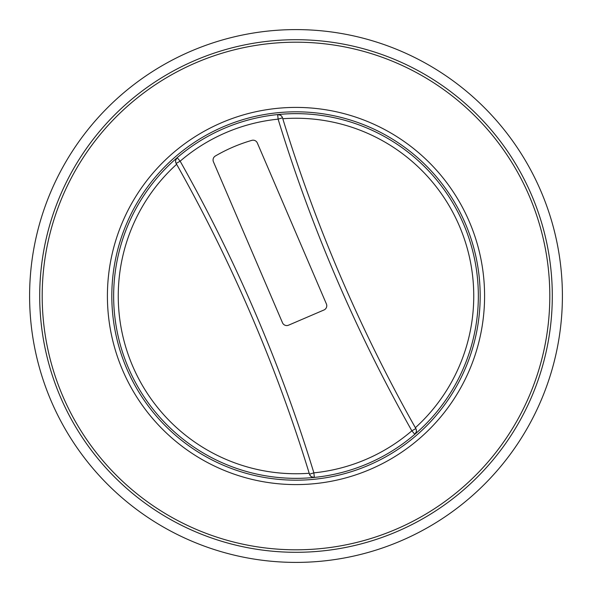 <?xml version="1.0" encoding="UTF-8"?>
<svg xmlns="http://www.w3.org/2000/svg" width="592" height="592" viewBox="0 0 592 592"><rect width="100%" height="100%" fill="white"/><g stroke="black" fill="none" stroke-linecap="round" stroke-linejoin="round"><path stroke-width="0.89" d="M228.349 465.334A182.343 182.343 0 0 0 476.567 321.382A182.343 182.343 0 0 0 177.163 157.694A182.343 182.343 0 0 0 228.349 465.334M296 29.6A266.4 266.4 0 0 1 562.4 296A266.4 266.4 0 0 1 296 562.4A266.4 266.4 0 0 1 29.6 296A266.4 266.4 0 0 1 296 29.6M467.036 364.332A184.186 184.186 0 0 0 269.656 113.708A184.186 184.186 0 0 0 151.3 409.96A184.186 184.186 0 0 0 467.036 364.332M471.128 365.967A188.589 188.589 0 0 0 269.027 109.35A188.589 188.589 0 0 0 147.837 412.683A188.589 188.589 0 0 0 471.128 365.967M534.006 391.09A256.292 256.292 0 0 0 259.348 42.343A256.292 256.292 0 0 0 94.653 454.575A256.292 256.292 0 0 0 534.006 391.09M175.676 160.173L177.163 157.694A182.343 182.343 0 0 0 314.345 477.418A182.343 182.343 0 0 0 463.573 224.102A182.343 182.343 0 0 0 277.655 114.582L278.122 119.147L282.51 117.808A4.595 4.595 0 0 0 277.655 114.582L280.475 115.203M309.379 473.829L309.202 473.26A177.755 177.755 0 0 1 176.638 164.287L176.342 163.769M175.632 161.964L176.157 163.436L180.153 161.179A177.755 177.755 0 0 1 278.122 119.147A1566.247 1566.247 0 0 0 411.847 430.821A177.755 177.755 0 0 1 313.878 472.853A1566.247 1566.247 0 0 0 180.153 161.179L177.163 157.694A4.595 4.595 0 0 0 176.157 163.436A1561.652 1561.652 0 0 1 309.49 474.192A4.595 4.595 0 0 0 314.345 477.418L313.878 472.853L309.49 474.192L310.193 475.591M282.621 118.171L282.798 118.74A177.755 177.755 0 0 1 415.369 427.713L415.658 428.231M416.324 431.827L414.837 434.306A4.595 4.595 0 0 0 415.843 428.564A1561.652 1561.652 0 0 1 282.51 117.808L281.807 116.409M314.345 477.418L311.525 476.797M311.466 476.76L310.289 475.709M175.609 161.816L175.661 160.24M280.534 115.24L281.711 116.291M414.837 434.306L411.847 430.821L415.843 428.564L416.368 430.036M416.391 430.184L416.339 431.76M323.987 309.979L288.533 325.193A4.595 4.595 0 0 1 282.502 322.781L213.431 161.794A4.595 4.595 0 0 1 215.333 156.022A160.758 160.758 0 0 1 251.829 140.363A4.595 4.595 0 0 1 257.328 142.961L326.399 303.948A4.595 4.595 0 0 1 323.987 309.979M531.69 390.165A253.798 253.798 0 0 1 96.607 453.028A253.798 253.798 0 0 1 259.703 44.807A253.798 253.798 0 0 1 531.69 390.165"/></g></svg>
